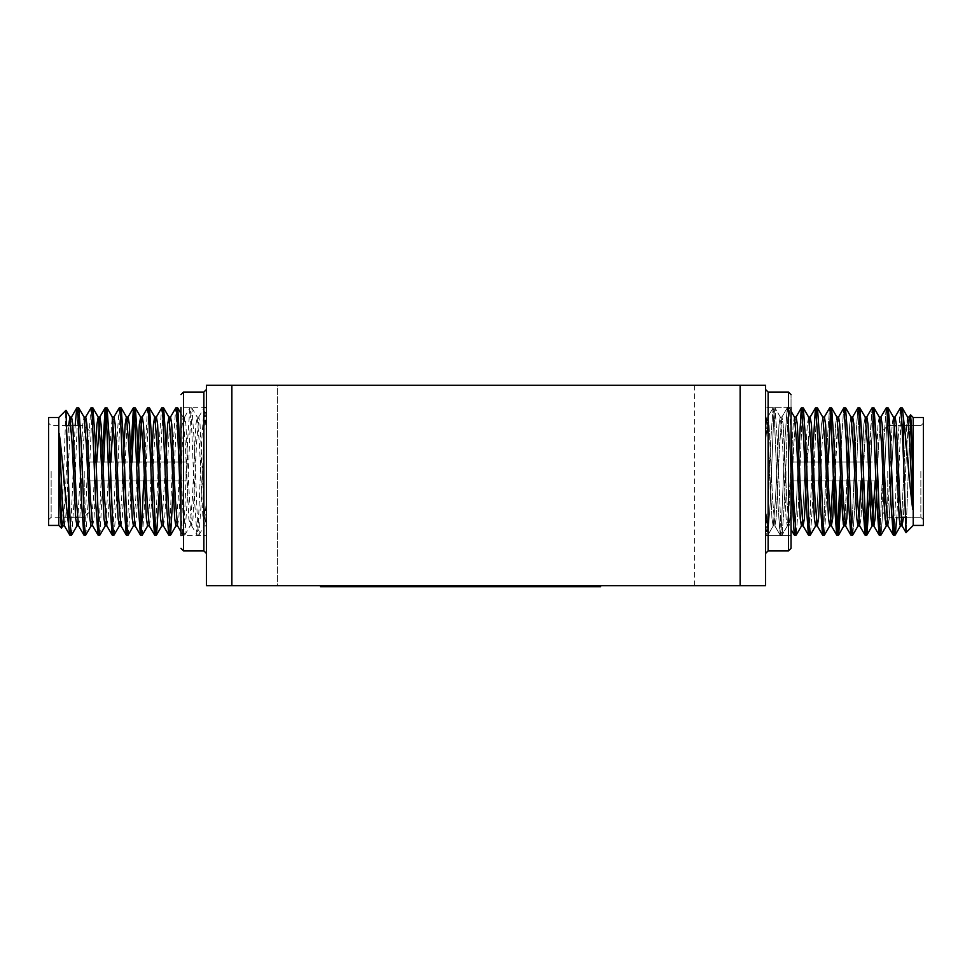 <?xml version="1.0" encoding="UTF-8"?>
<svg xmlns="http://www.w3.org/2000/svg" width="972" height="972" viewBox="0 0 972 972"><rect width="100%" height="100%" fill="white"/><g stroke="black" fill="none" stroke-linecap="round" stroke-linejoin="round"><path stroke-width="0.73" stroke-dasharray="4.86 3.65" d="M433.148 586.724L413.173 586.724M443.937 586.724L413.319 586.213L443.937 586.724M320.553 585.703L346.008 585.703L320.553 585.703L320.553 586.724L600.538 586.724L600.538 585.703L575.084 585.703L600.538 585.703M355.351 586.724L372.045 586.724M568.231 586.724L577.477 586.724M499.754 586.724L476.304 586.724L512.341 586.213L476.304 586.213L512.341 586.213L476.304 586.213L512.341 586.213L476.304 586.213L512.341 586.213L497.069 586.213L499.754 586.724M486.134 586.724L491.285 586.724L486.134 586.724M502.317 586.724L512.803 586.724M421.872 586.213L454.495 586.213L412.784 586.213L453.96 586.213L421.872 586.724M231.871 585.703L231.871 385.277L206.416 385.277L206.416 585.703L765.584 585.703L765.584 385.277L740.129 385.277L740.129 585.703M740.397 585.703L694.579 585.703L740.397 585.703L740.397 385.277L694.579 385.277L740.397 385.277M277.421 585.703L231.603 585.703L277.421 585.703L231.603 585.703L277.421 585.703L277.421 385.277L231.603 385.277L277.421 385.277L231.603 385.277L277.421 385.277L277.421 585.703M346.008 585.703L575.084 585.703L346.008 585.703L346.008 586.724M206.416 471.456L206.416 553.42L206.416 471.456M231.871 385.277L740.129 385.277M765.584 471.456L765.584 553.42L765.584 471.456M413.173 586.213L424.618 586.724M424.618 586.213L453.96 586.724L412.784 586.724L448.955 586.724M417.899 586.213L432.321 586.213L417.899 586.724M448.955 586.213L413.379 586.724M372.045 586.213L361.742 586.724M361.742 586.213L363.091 586.724M363.091 586.213L376.796 586.724M376.796 586.213L355.375 586.724M355.375 586.213L334.562 586.724M334.562 586.213L346.53 586.724M346.53 586.213L347.782 586.724M347.782 586.213L339.313 586.724M339.313 586.213L355.351 586.213M577.477 586.213L565.74 586.724M565.74 586.213L551.379 586.724M551.379 586.213L544.721 586.724M544.721 586.213L552.108 586.724M551.574 586.213L539.958 586.213L551.331 586.724M551.331 586.213L568.231 586.213M549.058 586.213L581.147 586.213L549.058 586.724M505.027 586.213L476.304 586.213L512.341 586.213L476.304 586.213L512.341 586.213L476.304 586.213L505.027 586.724M491.285 586.213L486.134 586.213L491.285 586.213M483.655 586.213L512.341 586.213L483.655 586.724M512.803 586.213L500.641 586.724M500.167 586.213L508.599 586.724M508.599 586.213L502.427 586.724M502.427 586.213L485.708 586.724M485.708 586.213L475.843 586.724M475.843 586.213L486.608 586.724M487.069 586.213L480.047 586.724M480.047 586.213L485.793 586.724M485.793 586.213L489.451 586.724M489.451 586.213L493.715 586.724M493.715 586.213L502.317 586.213M423.828 586.213L438.651 586.213L423.828 586.724M449.744 586.213L433.646 586.213L449.744 586.213M413.379 586.213L416.32 586.724M416.32 586.213L433.148 586.213M450.303 586.213L417.535 586.213L450.303 586.724M424.157 586.213L453.96 586.213L412.784 586.213L424.157 586.724M424.934 586.213L412.784 586.213L424.934 586.724M791.038 471.456L791.038 548.33L791.038 394.596L791.038 535.608L791.038 407.317L791.038 471.456L791.038 407.317L765.584 407.317L791.038 407.317L791.038 535.608L791.038 471.456M785.947 471.456L785.947 480.885L785.947 471.456M882.163 471.456L882.163 484.19L882.163 471.456M882.673 471.456L882.673 512.183L882.673 471.456M887.764 471.456L887.764 517.274L887.764 471.456M920.861 471.456L920.861 517.274L920.861 471.456M923.4 471.456L923.4 525.427L923.4 471.456M913.218 471.456L913.218 525.427L913.218 471.456M902.052 525.791L905.965 532.559L903.547 460.388L903.547 418.932C906.317 440.012 909.537 486.547 912.732 509.231L912.732 469.998L910.448 414.85L906.05 532.595L910.448 414.85L909.124 417.134L906.9 444.24L903.365 518.611L902.052 525.791L899.829 498.685L896.293 424.302L894.981 417.134L900.303 407.936L898.067 439.648L894.24 530.117L898.067 439.648L900.424 407.827M765.584 442.114L765.96 534.989L765.584 418.434L765.584 533.434L765.584 418.434L765.584 442.114L767.71 417.134L765.584 442.114M903.547 460.388L902.162 425.651L896.403 425.651M893.353 535.098L890.996 503.277L887.46 416.356L886.282 407.827L883.925 439.648L880.097 530.117L883.925 439.648L886.16 407.936L880.839 417.134L878.615 444.24L875.079 518.611L873.913 525.913M879.259 535.074L873.767 525.791M876.489 493.472L873.026 412.808L870.025 480.885L872.722 416.368L873.901 407.827L876.258 439.648L879.794 526.557L880.972 535.098L883.329 503.277L887.169 412.808L883.329 503.277L881.094 534.989L886.415 525.791L885.103 518.611L881.568 444.24L879.21 417.012L878.032 424.302L874.496 498.685L872.285 525.791L866.83 535.098M872.139 407.827L869.782 439.648L866.489 523.058M865.724 532.304L865.141 535.05M864.946 534.989L862.711 503.277L859.175 416.356L857.997 407.827L855.639 439.648L852.104 526.569L850.925 535.098L848.568 503.277L845.033 416.356L843.854 407.827L841.497 439.648L837.961 526.569L836.783 535.098L831.339 525.791L829.128 498.685L825.593 424.302L824.414 417.012L822.057 444.24L818.521 518.611L817.343 525.913L814.986 498.685L811.45 424.302L810.271 417.012L807.914 444.24L804.379 518.611L803.2 525.913L800.843 498.685L797.307 424.302L796.129 417.012L793.772 444.24L790.236 518.611L789.057 525.913L786.7 498.685L783.165 424.302L781.853 417.134L779.629 444.24L776.093 518.611L774.927 525.913L772.57 498.685L769.034 424.302L767.856 417.012L766.082 417.012L765.584 418.434L765.584 416.04L765.584 418.434L766.082 417.012L767.856 417.012L769.034 424.302L772.57 498.685L774.927 525.913L773.153 525.913L771.975 518.611L768.439 444.24L766.228 417.134L768.439 444.24L771.975 518.611L773.153 525.913L774.927 525.913L776.093 518.611L779.629 444.24L781.986 417.012L780.224 417.012L779.046 424.302L775.51 498.685L773.299 525.791L767.856 535.098L765.584 505.756L766.726 527.322L767.965 534.989L770.213 503.277L773.748 416.356L774.927 407.827L773.748 416.356L770.213 503.277L767.965 534.989L773.299 525.791L775.51 498.685L779.046 424.302L780.224 417.012L781.986 417.012L783.165 424.302L786.7 498.685L789.057 525.913L787.296 525.913L786.117 518.611L782.582 444.24L780.358 417.134L774.927 407.827L777.272 439.648L780.808 526.569L781.986 535.098L780.808 526.569L777.272 439.648L775.036 407.936L780.358 417.134L782.582 444.24L786.117 518.611L787.296 525.913L789.057 525.913L791.038 506.546M821.231 480.885L833.599 480.885L832.907 462.04L820.526 462.04M830.222 409.564L829.602 407.936L827.354 439.648L823.831 526.557L822.531 534.989L819.931 493.472M807.088 480.885L819.457 480.885L816.456 412.808L812.628 503.277L810.393 534.989L812.628 503.277L816.456 412.808M815.581 407.827L813.224 439.648L809.688 526.557L808.388 534.989L805.788 493.472M792.945 480.885L805.314 480.885L802.313 412.808L798.486 503.277L796.25 534.989L798.486 503.277L802.313 412.808M801.438 407.827L799.081 439.648L795.546 526.569L794.367 535.098L792.01 503.277L788.474 416.356L787.296 407.827L784.939 439.648L781.403 526.569L780.224 535.098L777.867 503.277L774.332 416.356L773.153 407.827L770.796 439.648L767.26 526.545L765.96 534.989L767.844 535.098L766.082 535.098L767.26 526.545L770.796 439.648L773.032 407.936L767.71 417.134L773.032 407.936L774.915 407.827L773.153 407.827L774.332 416.356L777.867 503.277L780.103 534.989L774.781 525.791L780.103 534.989L782.108 534.989L780.224 535.098L781.403 526.569L784.939 439.648L787.174 407.936L781.853 417.134L787.174 407.936L789.057 407.827L787.879 416.356L784.343 503.277L782.108 534.989L784.343 503.277L787.879 416.356L789.179 407.936L787.296 407.827L788.474 416.356L791.038 477.191M912.732 469.998L910.436 424.302L909.124 417.134L906.9 444.24L903.474 517.274M893.232 534.989L887.91 525.791L889.222 518.611L894.24 421.277L889.222 518.611L888.043 525.913L885.686 498.685L882.151 424.302L880.972 417.012L878.615 444.24L877.036 480.885M870.778 480.885L869.964 462.04M869.418 449.453L868.02 424.302L866.696 417.134L864.485 444.24L860.949 518.611L859.625 525.791L857.413 498.685L853.878 424.302L852.553 417.134L850.342 444.24L846.806 518.611L845.482 525.791L843.271 498.685L839.735 424.302L838.411 417.134L836.199 444.24L832.664 518.611L831.339 525.791M912.732 509.231L909.853 444.24L907.496 417.012L905.139 444.24L901.712 517.274L905.139 444.24L906.317 424.302L907.629 417.134L902.101 407.888M900.485 525.913L901.299 521.648L900.558 525.791L895.115 535.098M899.136 517.274L895.71 444.24L893.353 417.012L892.174 424.302L888.639 498.685L886.282 525.913L887.983 525.913M872.212 525.913L870.961 518.611L867.425 444.24L865.214 417.134L863.889 424.302L860.354 498.685L857.997 525.913L856.818 518.611L853.282 444.24L850.925 417.012L849.747 424.302L846.211 498.685L844 525.791L838.508 535.086M840.731 480.885L839.14 444.24L836.783 417.012L835.604 424.302L832.068 498.685L829.711 525.913L828.533 518.611L824.997 444.24L822.786 417.134L821.474 424.302L820.064 449.453L821.474 424.302L822.786 417.134L817.343 407.827M819.518 462.04L816.456 521.648L819.518 462.04M812.446 480.885L809.384 421.277M808.643 417.134L807.331 424.302L805.922 449.453L807.331 424.302L808.643 417.134L803.2 407.827M805.375 462.04L802.313 521.648L805.375 462.04M796.25 534.989L801.572 525.791L800.26 518.611L796.724 444.24L794.367 417.012L793.188 424.302L789.653 498.685L787.429 525.791L782.108 534.989L787.429 525.791L791.232 462.04M903.547 418.932L902.308 407.936M902.052 407.948L901.676 409.577M901.299 412.808L896.864 517.274L901.299 412.808M894.993 534.977L894.617 533.349M900.898 517.274L893.377 517.274L889.793 425.651L894.641 425.651M886.355 525.913L888.639 498.685L892.174 424.302L893.487 417.134L888.043 407.827M869.551 493.472L866.951 534.989M876.027 480.885L863.646 480.885L862.954 462.04L875.322 462.04M859.88 407.936L865.214 417.134L863.889 424.302L862.492 449.453L859.77 407.827M858.884 521.648L858.142 525.791L852.808 534.989L855.056 503.277L858.884 412.808L855.056 503.277L852.699 535.098L851.521 526.557L847.985 439.648L845.628 407.827M845.494 407.948L845.118 409.577M841.74 480.885L841.278 493.472M836.88 518.513L833.842 439.648L831.485 407.827M830.598 521.648L829.857 525.791L824.535 534.989L828.302 462.04L824.535 534.989L823.235 526.569L819.7 439.648L817.464 407.936M810.271 535.098L809.093 526.569L805.557 439.648L803.322 407.936M798.243 462.04L795.254 530.117L791.779 449.453L793.188 424.302L794.501 417.134L789.179 407.936L791.038 430.45L789.179 407.936L791.038 411.144M923.4 525.427L923.4 417.498L913.218 417.498L913.218 525.427L923.4 525.427M866.769 417.012L872.018 407.936L868.251 480.885M845.749 407.936L851.071 417.134L852.699 417.012L857.875 407.936L855.639 439.648L851.812 530.117M838.484 417.012L843.745 407.936L841.497 439.648L839.978 480.885M822.713 417.012L824.414 417.012L829.602 407.936L827.354 439.648L823.527 530.117M812.859 449.453L809.384 530.117M907.556 417.012L909.184 417.012M874.022 407.936L879.21 417.012L880.911 417.012M865.955 421.277L862.893 480.885M862.346 493.472L860.949 518.611L859.77 525.913L858.069 525.913M852.626 417.012L850.342 444.24L848.75 480.885M845.628 525.913L850.804 534.989M838.411 417.134L834.608 480.885M824.341 417.012L822.057 444.24L820.465 480.885M817.343 525.913L822.531 534.989M815.459 407.936L810.138 417.134L806.335 480.885M794.428 417.012L796.129 417.012L793.772 444.24L792.192 480.885M879.283 417.012L878.032 424.302L876.623 449.453M876.088 462.04L875.262 480.885M861.945 462.04L861.131 480.885M850.998 417.012L849.747 424.302L848.349 449.453M847.803 462.04L844.741 521.648M831.607 407.936L836.928 417.134L835.604 424.302L834.207 449.453M833.66 462.04L832.846 480.885M829.784 525.913L831.485 525.913M206.416 407.317L180.962 407.317L180.962 535.608L180.962 407.317L180.962 535.608L206.416 535.608M186.053 471.456L186.053 480.885L186.053 471.456M89.837 471.456L89.837 484.19L89.837 471.456M89.327 471.456L89.327 512.183L89.327 471.456M84.236 471.456L84.236 517.274L84.236 471.456M51.139 471.456L51.139 517.274L51.139 471.456M48.6 471.456L48.6 519.826L48.6 471.456M48.6 417.498L48.6 525.427M58.782 417.498L58.782 525.427M61.552 528.075L65.95 410.33M206.416 500.811L206.04 407.936L206.416 524.479L206.416 500.811L204.144 525.913L205.918 525.913L206.416 524.479L206.416 526.885L205.918 525.913M71.697 534.989L73.933 503.277L77.76 412.808M85.84 534.989L88.075 503.277L91.903 412.808M99.982 534.989L103.749 462.04M114.125 534.989L116.361 503.277L120.188 412.808M128.255 534.989L130.503 503.277L132.022 462.04M142.398 534.989L144.646 503.277L148.473 412.808M159.141 493.472L162.616 412.808M173.757 480.885L176.746 412.808M180.962 465.734L183.526 526.569L184.826 534.989L187.061 503.277L190.597 416.356L191.897 407.936L194.133 439.648L197.668 526.557L198.968 534.989L201.204 503.277L204.74 416.381L206.04 407.936M62.743 525.913L65.1 498.685L68.526 425.651M77.76 521.648L82.778 424.302L84.09 417.134M91.028 525.913L93.385 498.685L94.964 462.04M106.045 521.648L109.107 462.04M109.654 449.453L112.23 417.012M119.301 525.913L121.658 498.685L123.25 462.04M133.516 525.913L135.801 498.685L137.392 462.04M147.586 525.913L149.943 498.685L151.535 462.04M161.862 525.791L165.665 462.04M175.871 525.913L178.228 498.685L179.808 462.04M180.962 436.367L183.076 417.134L185.3 444.24L188.835 518.611L190.148 525.791L192.371 498.685L195.907 424.302L197.219 417.134L199.43 444.24L202.966 518.611L204.144 525.913M64.371 525.791L65.683 518.611L66.861 498.685L70.288 425.651M70.701 421.277L71.576 417.012M78.513 525.791L79.826 518.611L83.361 444.24L85.718 417.012M92.656 525.791L93.968 518.611L95.378 493.472M95.912 480.885L96.738 462.04M106.786 525.791L108.111 518.611L109.508 493.472M110.055 480.885L110.869 462.04M113.117 421.277L114.003 417.012M120.929 525.791L122.253 518.611L123.651 493.472M124.197 480.885L127.259 421.277M135.072 525.791L136.396 518.611L137.793 493.472M138.34 480.885L139.154 462.04M141.402 421.277L142.289 417.012M149.214 525.791L150.526 518.611L151.936 493.472M152.483 480.885L155.544 421.277M163.357 525.791L164.669 518.611L166.078 493.472M166.625 480.885L169.687 421.277M177.499 525.791L178.812 518.611L180.221 493.472M180.768 480.885L182.347 444.24L184.704 417.012L185.883 424.302L189.419 498.685L191.776 525.913L192.954 518.611L196.49 444.24L198.847 417.012L200.025 424.302L203.561 498.685L205.772 525.791M70.701 530.117L75.136 425.651M84.831 530.117L88.671 439.648L90.906 407.936M98.974 530.117L101.975 462.04M113.117 530.117L116.944 439.648L119.192 407.936M127.259 530.117L130.26 462.04M143.698 480.885L147.465 407.936M155.544 530.117L159.372 439.648L161.607 407.936M169.687 530.117L173.514 439.648L175.75 407.936M180.962 512.475L182.821 534.989L184.121 526.569L187.657 439.648L189.892 407.936L191.192 416.356L194.728 503.277L196.964 534.989L198.252 526.569L201.787 439.648L204.035 407.936L205.274 415.591L206.416 437.169M575.084 586.724L575.084 585.703M768.135 392.044L788.499 392.044L788.499 550.881L788.499 471.456L788.499 550.881L768.135 550.881L768.135 392.044L768.135 550.881L768.135 392.044L765.584 389.505M203.865 392.044L203.865 550.881M183.501 550.881L183.501 392.044M694.579 385.277L694.579 585.703M231.603 385.277L231.603 585.703L231.603 385.277M791.038 535.608L765.584 535.608L791.038 535.608M791.184 480.885L877.789 480.885M791.038 462.04L877.096 462.04M891.603 517.274L887.764 517.274L882.673 512.183L887.764 517.274L920.861 517.274L923.4 519.826L920.861 517.274L904.981 517.274M888.031 425.651L882.673 430.742L887.764 425.651L920.861 425.651L923.4 423.099L920.861 425.651L903.547 425.651M765.596 534.345L765.96 534.989L765.596 534.345M808.388 534.989L803.066 525.791M801.317 407.936L796.068 417.012M794.246 534.989L791.038 529.448M902.125 525.913L900.424 525.913M838.557 417.012L836.856 417.012M810.271 417.012L808.57 417.012M765.584 416.04L766.228 417.134L765.584 416.04M835.373 480.885L847.742 480.885M849.504 480.885L861.885 480.885M792.253 462.04L804.622 462.04M806.383 462.04L811.632 462.04M813.406 462.04L818.764 462.04M834.669 462.04L847.049 462.04M848.811 462.04L861.18 462.04M186.053 462.04L180.816 462.04M179.055 462.04L166.686 462.04M164.912 462.04L152.543 462.04M150.769 462.04L138.401 462.04M136.627 462.04L124.258 462.04M122.496 462.04L110.115 462.04M108.354 462.04L95.973 462.04M94.211 462.04L89.837 462.04M186.053 480.885L180.962 480.885M179.747 480.885L167.378 480.885M165.617 480.885L160.368 480.885M158.594 480.885L153.236 480.885M151.474 480.885L139.093 480.885M137.331 480.885L124.951 480.885M123.189 480.885L110.82 480.885M109.046 480.885L96.678 480.885M94.904 480.885L89.837 480.885M89.327 430.742L84.236 425.651L80.397 425.651M89.327 512.183L83.969 517.274M78.623 425.651L71.102 425.651M67.019 425.651L51.139 425.651L48.6 423.099M82.207 517.274L77.359 517.274M75.597 517.274L69.838 517.274M68.453 517.274L51.139 517.274L48.6 519.826M180.962 413.477L183.076 417.134M184.826 534.989L190.148 525.791M191.897 407.936L197.219 417.134M198.968 534.989L204.29 525.791M182.943 417.012L184.704 417.012M190.014 525.913L191.776 525.913M197.073 417.012L198.847 417.012M180.962 531.769L182.821 534.989M184.571 417.134L189.892 407.936M191.642 525.791L196.964 534.989M198.701 417.134L204.035 407.936M205.918 407.827L204.156 407.827M191.776 407.827L190.014 407.827M198.847 535.098L197.085 535.098M184.704 535.098L182.943 535.098M768.135 550.881L765.584 553.42M788.499 392.044L791.038 394.596M788.499 550.881L791.038 548.33"/><path stroke-width="1.46" d="M600.538 585.703L600.538 586.724L320.553 586.724L320.553 585.703M740.129 585.703L740.129 385.277L765.584 385.277L765.584 585.703L206.416 585.703L206.416 385.277L231.871 385.277L231.871 585.703M740.129 385.277L231.871 385.277M903.474 517.274L902.052 525.791L906.05 532.595L913.218 525.427L923.4 525.427L923.4 417.498L913.218 417.498L910.533 414.813L913.218 417.498L913.218 525.427L906.05 532.595L903.547 460.388L903.547 418.932C906.317 440.012 909.537 486.547 912.732 509.231L912.732 469.998L911.396 425.408L910.533 414.813L909.124 417.134M903.547 425.651L902.162 425.651L900.424 407.827L894.981 417.134L894.24 421.277L895.115 417.012L893.353 417.012L895.115 417.012L896.293 424.302L899.829 498.685L902.052 525.791M893.353 535.098L895.127 535.098L893.353 535.098L894.24 530.117L893.232 534.989L890.996 503.277L887.46 416.356L886.282 407.827L880.839 417.134M886.415 525.791L880.972 535.098L879.21 535.098L880.097 530.117L879.089 534.989L876.489 493.472M879.21 535.098L880.984 535.098L879.794 526.557L876.258 439.648L874.022 407.936L873.026 412.808L872.018 407.936L866.696 417.134L865.955 421.277M866.489 523.058L865.724 532.304M865.141 535.05L862.711 503.277L859.175 416.356L857.997 407.827L852.553 417.134M839.978 480.885L837.961 526.569L836.783 535.098L833.599 480.885L835.373 480.885M834.669 462.04L832.907 462.04L830.222 409.564M834.608 480.885L832.664 518.611L831.339 525.791L836.673 534.989L834.426 503.277L830.89 416.356L829.711 407.827L824.28 417.134M819.931 493.472L819.457 480.885L821.231 480.885M829.857 525.791L824.414 535.098L823.235 526.569L819.7 439.648L817.464 407.936L816.456 412.808L815.459 407.936L812.859 449.453M805.788 493.472L805.314 480.885L807.088 480.885M820.465 480.885L818.521 518.611L817.343 525.913L815.581 525.913L816.456 521.648L815.715 525.791L810.271 535.098L809.093 526.569L805.557 439.648L803.322 407.936L802.313 412.808L801.317 407.936L798.243 462.04M877.036 480.885L875.079 518.611L873.913 525.913L870.778 480.885M869.964 462.04L869.418 449.453M901.712 517.274L901.299 521.648L901.712 517.274M902.186 525.913L900.424 525.913L899.902 524.37M899.865 524.163L899.136 517.274M875.262 480.885L872.139 525.913L870.961 518.611L867.425 444.24L865.214 417.134L859.77 407.827L858.884 412.808L859.77 407.827L857.997 407.827L859.77 407.827M844.741 521.648L844 525.791L843.344 524.37M843.307 524.163L840.731 480.885M820.064 449.453L819.518 462.04L820.064 449.453M817.343 525.913L815.581 525.913L814.402 518.611L812.446 480.885M809.384 421.277L808.643 417.134L803.322 407.936M805.922 449.453L805.375 462.04L805.922 449.453M796.25 534.989L801.572 525.791L802.313 521.648L801.438 525.913L800.26 518.611L796.724 444.24L794.501 417.134L791.038 411.144M901.676 409.577L901.299 412.808L902.308 407.936L903.547 418.932M900.558 525.791L895.236 534.989L896.864 517.274L894.993 534.977M894.617 533.349L893.377 517.274L891.603 517.274M888.031 425.651L889.793 425.651L888.165 407.936L887.169 412.808L888.043 407.827L886.282 407.827L888.056 407.827M872.139 407.827L873.913 407.827L872.139 407.827L873.318 416.356L876.853 503.277L879.089 534.989L873.767 525.791L872.139 525.913L866.951 534.989L869.551 493.472M866.951 534.989L865.651 526.557L863.646 480.885L861.885 480.885M861.18 462.04L862.954 462.04L862.492 449.453L861.945 462.04M858.142 525.791L852.699 535.098L851.521 526.557L847.985 439.648L845.494 407.948M845.118 409.577L844.741 412.808L845.628 407.827L843.866 407.827L838.557 417.012L836.783 417.012M841.278 493.472L838.678 534.989L836.88 518.513M831.485 407.827L829.724 407.827L831.485 407.827L830.307 416.356L828.302 462.04L830.307 416.356L831.607 407.936L833.842 439.648L837.378 526.557L838.557 535.098L836.795 535.098L838.557 535.098M791.232 462.04L791.779 449.453L791.038 430.45L793.772 503.277L796.129 535.098L794.367 535.098L796.129 535.098L795.254 530.117L794.246 534.989L791.038 477.191M791.038 407.317L791.038 548.33L791.038 407.317M903.547 460.388L901.603 416.356L900.424 407.827L902.198 407.827L900.424 407.827M868.251 480.885L866.246 526.557L865.068 535.098L859.625 525.791L857.413 498.685L853.878 424.302L852.699 417.012L850.925 417.012M851.812 530.117L850.804 534.989L848.568 503.277L846.211 439.648L843.854 407.827L845.628 407.827M823.527 530.117L822.531 534.989L820.295 503.277L817.938 439.648L815.581 407.827L817.343 407.827L816.456 412.808M809.384 530.117L808.388 534.989L806.153 503.277L803.795 439.648L801.438 407.827L803.2 407.827L802.313 412.808M912.732 469.998L910.436 424.302L909.257 417.012L907.496 417.012M893.232 534.989L887.91 525.791L885.686 498.685L882.151 424.302L880.972 417.012L879.21 417.012M873.767 525.791L871.556 498.685L868.02 424.302L866.842 417.012L865.068 417.012L866.842 417.012M862.893 480.885L862.346 493.472M845.749 407.936L851.071 417.134L853.282 444.24L856.818 518.611L857.997 525.913L859.77 525.913L864.946 534.989M848.75 480.885L846.806 518.611L845.628 525.913L843.854 525.913L842.675 518.611L839.14 444.24L836.928 417.134L831.607 407.936M850.804 534.989L845.482 525.791L843.271 498.685L839.735 424.302L838.557 417.012M831.339 525.791L829.128 498.685L825.593 424.302L824.414 417.012L822.652 417.012M822.531 534.989L817.209 525.791L814.986 498.685L811.45 424.302L810.138 417.134L815.459 407.936M806.335 480.885L804.379 518.611L803.066 525.791L800.843 498.685L797.307 424.302L796.129 417.012L794.367 417.012M792.192 480.885L791.038 506.546M912.732 509.231L909.853 444.24L907.629 417.134L902.308 407.936M900.424 525.913L899.246 518.611L895.71 444.24L893.487 417.134L888.165 407.936L890.401 439.648L893.936 526.557L895.115 535.098M888.043 525.913L886.282 525.913L885.103 518.611L881.568 444.24L879.344 417.134L874.022 407.936M876.623 449.453L876.088 462.04M861.131 480.885L858.884 521.648M848.349 449.453L847.803 462.04M841.74 480.885L838.678 534.989L843.854 525.913L845.628 525.913M834.207 449.453L833.66 462.04M832.846 480.885L830.598 521.648M831.485 525.913L829.711 525.913L828.533 518.611L824.997 444.24L822.786 417.134L817.464 407.936M815.581 525.913L814.402 518.611L810.867 444.24L808.643 417.134M866.842 535.098L865.068 535.098L866.842 535.098L865.651 526.557L862.128 439.648L859.88 407.936M815.715 525.791L810.393 534.989L808.497 535.098L810.271 535.098M180.962 535.608L180.962 407.317M58.782 417.498L58.782 525.427L48.6 525.427L48.6 417.498L58.782 417.498L65.95 410.33L68.453 482.537L68.453 523.993C65.683 502.913 62.463 456.378 59.268 433.694L59.268 472.927L60.604 517.517L61.467 528.112L62.876 525.791M68.453 482.537L70.397 526.569L71.576 535.098L77.019 525.791L77.76 521.648M77.76 412.808L78.768 407.936L81.004 439.648L84.54 526.569L85.718 535.098L91.161 525.791M91.903 412.808L92.911 407.936L95.147 439.648L98.682 526.557L99.861 535.098L105.304 525.791L106.045 521.648M103.749 462.04L105.754 416.368L107.054 407.936L109.289 439.648L112.825 526.557L114.003 535.098L119.447 525.791M120.188 412.808L121.196 407.936L123.432 439.648L126.968 526.569L128.146 535.098L133.443 525.913L135.217 525.913M132.022 462.04L134.039 416.356L135.327 407.936L137.574 439.648L141.11 526.569L142.289 535.098L147.72 525.791M148.473 412.808L149.469 407.936L151.705 439.648L155.241 526.557L156.541 534.989L159.141 493.472M162.616 412.808L163.612 407.936L165.848 439.648L168.205 503.277L170.562 535.098L173.757 480.885M176.746 412.808L177.755 407.936L180.962 465.734M59.268 472.927L61.564 518.611L62.743 525.913L64.504 525.913M68.526 425.651L69.948 417.134L72.171 444.24L75.707 518.611L77.019 525.791M78.768 407.936L84.09 417.134L86.314 444.24L89.849 518.611L91.028 525.913L92.79 525.913M94.964 462.04L96.921 424.302L98.233 417.134L100.444 444.24L103.98 518.611L105.158 525.913L106.932 525.913M109.107 462.04L109.654 449.453M113.858 417.134L119.301 407.827L120.479 416.368L124.015 503.277L126.251 534.989L120.929 525.791L118.718 498.685L115.182 424.302L114.003 417.012L112.23 417.012L114.587 444.24L118.122 518.611L119.301 525.913L121.075 525.913M123.25 462.04L125.194 424.302L126.372 417.012L128.146 417.012L129.325 424.302L132.86 498.685L135.072 525.791L140.393 534.989L141.693 526.557L143.698 480.885M121.196 407.936L126.518 417.134L128.729 444.24L132.265 518.611L133.443 525.913M137.392 462.04L139.336 424.302L140.661 417.134L142.872 444.24L146.407 518.611L147.586 525.913L149.348 525.913M151.535 462.04L153.479 424.302L154.657 417.012L156.419 417.012L157.598 424.302L161.133 498.685L163.357 525.791L168.8 535.098L169.687 530.117M149.469 407.936L154.791 417.134L157.014 444.24L160.55 518.611L161.862 525.791L156.541 534.989M165.665 462.04L167.621 424.302L168.934 417.134L171.157 444.24L174.693 518.611L175.871 525.913L177.633 525.913M179.808 462.04L180.962 436.367M59.268 433.694L62.147 498.685L64.371 525.791L69.814 535.098L70.701 530.117M70.288 425.651L70.701 421.277M69.814 417.012L71.576 417.012L72.754 424.302L76.29 498.685L78.513 525.791L83.957 535.098L84.831 530.117M83.957 417.012L85.718 417.012L86.897 424.302L90.432 498.685L92.656 525.791L98.087 535.098L98.974 530.117M95.378 493.472L95.912 480.885M96.738 462.04L99.861 417.012L101.039 424.302L104.575 498.685L106.786 525.791L112.23 535.098L113.117 530.117M109.508 493.472L110.055 480.885M110.869 462.04L113.117 421.277M123.651 493.472L124.197 480.885M127.259 421.277L128.146 417.012M137.793 493.472L138.34 480.885M139.154 462.04L141.402 421.277M140.515 417.012L142.289 417.012L143.467 424.302L147.003 498.685L149.214 525.791L154.657 535.098L155.544 530.117M151.936 493.472L152.483 480.885M155.544 421.277L156.419 417.012M166.078 493.472L166.625 480.885M169.687 421.277L170.428 417.134L175.871 407.827L177.05 416.356L180.962 512.475M168.8 417.012L170.562 417.012L171.74 424.302L175.276 498.685L177.499 525.791L180.962 531.769M180.221 493.472L180.768 480.885M68.453 523.993L69.692 534.989M75.136 425.651L76.764 407.936L78.064 416.368L81.599 503.277L83.835 534.989M85.585 417.134L91.028 407.827L92.206 416.368L95.742 503.277L97.978 534.989M101.975 462.04L105.17 407.827L106.349 416.368L109.872 503.277L112.12 534.989M126.251 534.989L127.259 530.117M130.26 462.04L133.443 407.827L134.622 416.368L138.158 503.277L140.393 534.989M142.143 417.134L147.586 407.827L148.765 416.356L152.3 503.277L154.536 534.989M156.285 417.134L161.729 407.827L162.907 416.356L166.443 503.277L168.678 534.989M575.084 586.724L575.084 585.703M346.008 586.724L346.008 585.703M768.135 550.881L788.499 550.881L788.499 392.044L768.135 392.044L768.135 550.881L765.584 553.42M203.865 392.044L183.501 392.044L183.501 550.881L203.865 550.881L203.865 392.044L206.416 389.505M803.2 525.913L801.438 525.913L803.2 525.913M822.64 535.098L824.414 535.098L822.64 535.098M850.925 535.098L852.699 535.098L850.925 535.098M791.184 480.885L792.945 480.885M847.742 480.885L849.504 480.885M876.027 480.885L877.789 480.885M791.038 462.04L792.253 462.04M804.622 462.04L806.383 462.04M811.632 462.04L813.406 462.04M818.764 462.04L820.526 462.04M847.049 462.04L848.811 462.04M875.322 462.04L877.096 462.04M900.898 517.274L904.981 517.274M894.641 425.651L896.403 425.651M808.388 534.989L803.066 525.791M801.317 407.936L795.995 417.134M794.246 534.989L791.038 529.448M873.913 525.913L872.139 525.913M810.271 417.012L808.51 417.012M801.438 407.827L803.2 407.827M815.569 407.827L817.343 407.827M180.816 462.04L179.055 462.04M166.686 462.04L164.912 462.04M152.543 462.04L150.769 462.04M138.401 462.04L136.627 462.04M124.258 462.04L122.496 462.04M110.115 462.04L108.354 462.04M95.973 462.04L94.211 462.04M180.962 480.885L179.747 480.885M167.378 480.885L165.617 480.885M160.368 480.885L158.594 480.885M153.236 480.885L151.474 480.885M139.093 480.885L137.331 480.885M124.951 480.885L123.189 480.885M110.82 480.885L109.046 480.885M96.678 480.885L94.904 480.885M80.397 425.651L78.623 425.651M71.102 425.651L67.019 425.651M83.969 517.274L82.207 517.274M77.359 517.274L75.597 517.274M69.838 517.274L68.453 517.274M58.782 525.427L61.467 528.112M92.911 407.936L98.233 417.134M107.054 407.936L112.375 417.134M135.327 407.936L140.661 417.134M163.612 407.936L168.934 417.134M170.683 534.989L176.005 525.791M177.755 407.936L180.962 413.477M66.035 410.354L69.948 417.134M76.885 525.913L78.647 525.913M98.087 417.012L99.861 417.012M161.729 525.913L163.49 525.913M71.442 417.134L76.764 407.936M99.715 417.134L105.049 407.936M128 417.134L133.322 407.936M177.633 407.827L175.871 407.827M163.503 407.827L161.729 407.827M149.36 407.827L147.586 407.827M135.205 407.827L133.443 407.827M121.075 407.827L119.301 407.827M106.932 407.827L105.158 407.827M92.79 407.827L91.016 407.827M78.647 407.827L76.873 407.827M170.562 535.098L168.8 535.098M156.431 535.098L154.657 535.098M142.276 535.098L140.515 535.098M128.134 535.098L126.372 535.098M114.003 535.098L112.23 535.098M99.861 535.098L98.087 535.098M85.718 535.098L83.944 535.098M71.576 535.098L69.802 535.098M203.865 550.881L206.416 553.42M183.501 392.044L180.962 394.596M183.501 550.881L180.962 548.33M768.135 392.044L765.584 389.505M788.499 550.881L791.038 548.33M788.499 392.044L791.038 394.596"/></g></svg>

